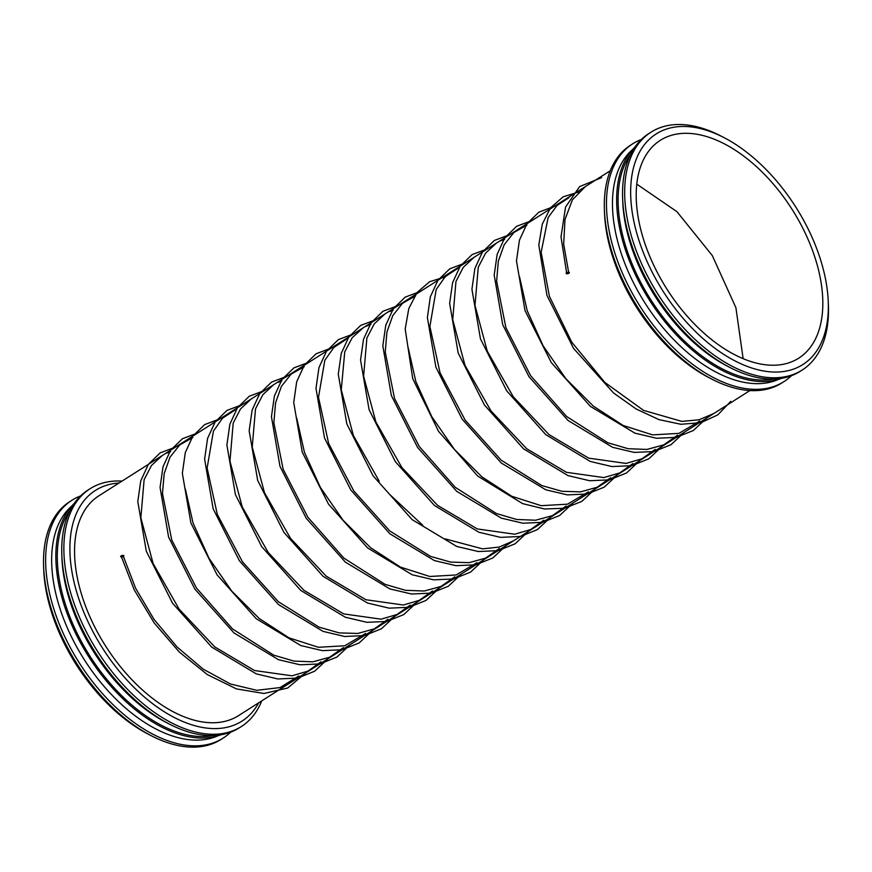 <?xml version="1.0" encoding="UTF-8"?>
<svg xmlns="http://www.w3.org/2000/svg" width="872" height="872" viewBox="0 0 872 872"><rect width="100%" height="100%" fill="white"/><g stroke="black" fill="none" stroke-linecap="round" stroke-linejoin="round"><path stroke-width="1.31" d="M568.98 197.715L557.012 205.487L548.139 217.542L541.152 252.313L549.382 296.273L571.738 342.151L604.819 382.405L643.525 410.374L681.839 421.383L698.952 419.814L713.797 413.524L238.547 715.618A130.211 74.872 -122.4 0 1 105.512 645.89A130.211 74.872 -122.4 0 1 98.841 495.841L610.247 170.77M699.835 128.446A136.664 78.578 -122.4 0 1 723.956 137.58A136.664 78.578 -122.4 0 1 828.258 301.668A136.664 78.578 -122.4 0 1 742.41 364.431A136.664 78.578 -122.4 0 1 632.985 216.845A136.664 78.578 -122.4 0 1 699.835 128.446M701.48 135.182A129.045 74.207 -122.4 0 1 808.082 239.397A129.045 74.207 -122.4 0 1 798.73 358.163A129.045 74.207 -122.4 0 1 666.884 289.057A129.045 74.207 -122.4 0 1 660.278 140.348A129.045 74.207 -122.4 0 1 701.48 135.182M828.258 301.668L828.4 305.178A140.915 81.031 -122.4 0 1 802.153 370.055A140.915 81.031 -122.4 0 1 658.175 294.594A140.915 81.031 -122.4 0 1 650.97 132.195A140.915 81.031 -122.4 0 1 695.965 126.549A140.915 81.031 -122.4 0 1 720.85 135.978L723.956 137.58M802.153 370.055L800.06 371.385A140.915 81.031 -122.4 0 1 730.18 367.603A140.915 81.031 -122.4 0 1 622.63 198.402A140.915 81.031 -122.4 0 1 648.877 133.525L650.97 132.195M730.18 367.603L727.074 366A136.664 78.578 -122.4 0 1 622.772 201.901L622.63 198.402M773.758 379.048A136.664 78.578 -122.4 0 1 650.599 299.412A136.664 78.578 -122.4 0 1 630.761 154.093M781.813 378.274A137.95 79.319 -122.4 0 1 649.466 300.132A137.95 79.319 -122.4 0 1 634.881 147.117M778.751 379.309A136.664 78.578 -122.4 0 1 644.964 302.987A136.664 78.578 -122.4 0 1 632.647 149.461M791.471 375.679A140.915 81.031 -122.4 0 1 783.939 381.631A140.915 81.031 -122.4 0 1 639.961 306.17A140.915 81.031 -122.4 0 1 632.745 143.782A140.915 81.031 -122.4 0 1 641.334 139.487M783.939 381.631L781.846 382.961A140.915 81.031 -122.4 0 1 711.966 379.189A140.915 81.031 -122.4 0 1 604.405 209.989A140.915 81.031 -122.4 0 1 630.652 145.112L632.745 143.782M711.966 379.189L708.849 377.576A136.664 78.578 -122.4 0 1 604.547 213.487L604.405 209.989M258.679 702.821A136.664 78.578 -122.4 0 1 102.373 647.885A136.664 78.578 -122.4 0 1 118.984 483.044M261.753 700.87A140.915 81.031 -122.4 0 1 241.348 726.529A140.915 81.031 -122.4 0 1 97.37 651.068A140.915 81.031 -122.4 0 1 90.154 488.68A140.915 81.031 -122.4 0 1 122.058 481.093M241.348 726.529L239.255 727.858A140.915 81.031 -122.4 0 1 169.375 724.087A140.915 81.031 -122.4 0 1 61.825 554.875A140.915 81.031 -122.4 0 1 88.061 490.01L90.154 488.68M169.375 724.087L166.258 722.474A136.664 78.578 -122.4 0 1 61.956 558.385L61.825 554.875M212.942 735.532A136.664 78.578 -122.4 0 1 89.794 655.886A136.664 78.578 -122.4 0 1 69.956 510.567M221.008 734.758A137.95 79.319 -122.4 0 1 88.65 656.605A137.95 79.319 -122.4 0 1 74.076 503.602M217.935 735.783A136.664 78.578 -122.4 0 1 84.159 659.472A136.664 78.578 -122.4 0 1 71.842 505.945M230.666 732.153A140.915 81.031 -122.4 0 1 223.123 738.115A140.915 81.031 -122.4 0 1 79.145 662.655A140.915 81.031 -122.4 0 1 71.94 500.256A140.915 81.031 -122.4 0 1 80.529 495.961M223.123 738.115L221.03 739.445A140.915 81.031 -122.4 0 1 151.15 735.663A140.915 81.031 -122.4 0 1 43.6 566.462A140.915 81.031 -122.4 0 1 69.847 501.585L71.94 500.256M151.15 735.663L148.044 734.061A136.664 78.578 -122.4 0 1 43.742 569.961L43.6 566.462M121.088 555.911A1.679 0.698 166.2 0 0 121.088 556.914A1.679 0.698 166.2 0 0 123.399 556.445A1.679 0.698 166.2 0 0 123.399 555.442A1.679 0.698 166.2 0 0 121.088 555.911L134.299 590.006L154.224 622.99L179.272 652.027L207.438 674.656L236.432 688.891L263.922 693.491L287.673 688.019L305.778 672.879M566.593 272.718A1.679 0.698 166.2 0 0 566.593 273.732A1.679 0.698 166.2 0 0 568.915 273.263A1.679 0.698 166.2 0 0 568.915 272.249A1.679 0.698 166.2 0 0 566.593 272.718L561.012 236.857L565.547 207.078L579.618 186.597L601.626 177.626M123.399 556.445L135.672 588.371L154.039 619.403L177.147 647.068L203.285 669.195L230.502 684.008L256.76 690.308L280.119 687.561L298.813 675.931M170.552 451.642L166.672 453.168M162.17 455.587L151.456 465.528L144.131 479.644L140.85 517.772L153.112 563.519L179.131 609.157L214.839 646.97L254.57 670.535L291.967 675.811L307.892 671.146L321.092 661.772M192.832 437.482L179.752 444.905L170.04 457.135L164.187 473.605L162.475 493.541L171.762 540.008L196.494 588.066L232.519 628.93L273.677 655.134L293.962 661.096L312.874 661.815L329.583 657.27L343.361 647.613M185.355 489.072L193.072 523.102L208.986 558.222L231.712 591.074L259.224 618.51L289.024 637.868L318.411 647.275L344.745 645.781L365.641 633.454M234.851 410.102L222.447 418.288L213.433 431.106L207.122 468.079L217.302 514.382L242.438 561.764L278.397 601.745L319.141 627.186L339.175 632.887L357.825 633.454L374.306 628.865L387.92 619.294M251.191 399.005L240.498 408.968L233.195 423.094L229.957 461.244L242.263 506.981L268.293 552.586L304.001 590.366L343.71 613.91L381.086 619.174L397 614.509L410.2 605.135M281.928 380.846L278.048 382.372M273.546 384.792L262.832 394.733L255.507 408.848L252.226 446.976L264.489 492.724L290.518 538.362L326.226 576.163L365.946 599.74L403.344 605.015L419.269 600.35L432.468 590.976M304.208 366.687L291.128 374.11L281.427 386.34L275.563 402.81L273.863 422.746L283.138 469.212L307.87 517.27L343.895 558.135L385.053 584.338L405.349 590.289L424.25 591.02L440.96 586.464L454.737 576.817M296.742 418.277L304.448 452.306L320.362 487.426L343.099 520.279L370.6 547.703L400.401 567.072L429.798 576.479L456.121 574.975L477.017 562.658M346.228 339.306L333.823 347.492L324.809 360.31L318.498 397.283L328.679 443.586L353.814 490.969L389.773 530.95L430.528 556.39L450.552 562.08L469.201 562.658L485.682 558.069L499.296 548.499M370.992 324.231L365.63 326.466M362.992 327.948L352.179 337.769L344.756 351.787L341.268 389.773L353.345 435.477L379.222 481.18M389.969 494.707L422.811 525.304M445.32 538.918L482.543 548.859L499.144 547.082L513.543 540.814M393.305 310.05L389.424 311.577M384.933 313.996L374.208 323.937L366.883 338.042L363.602 376.181L375.865 421.928L401.894 467.555L437.602 505.368L477.322 528.944L514.72 534.22L530.645 529.555L543.845 520.181M415.584 295.891L402.504 303.314L392.803 315.544L386.939 332.014L385.239 351.95L394.515 398.417L419.247 446.464L455.282 487.339L496.441 513.543L516.725 519.494L535.626 520.224L552.336 515.668L566.124 506.022M408.118 347.481L415.824 381.5L431.749 416.631L454.476 449.483L481.976 476.908L511.777 496.266L541.174 505.684L567.498 504.18L588.393 491.863M457.604 268.511L445.2 276.697L436.185 289.515L429.885 326.488L440.055 372.791L465.19 420.173L501.149 460.154L541.904 485.595L561.928 491.285L580.578 491.863L597.058 487.274L610.673 477.703M473.943 257.414L463.25 267.377L455.958 281.503L452.721 319.653L465.016 365.39L491.045 410.995L526.753 448.775L566.462 472.319L603.838 477.584L619.763 472.907L632.952 463.533M504.681 239.255L500.8 240.781M496.31 243.201L485.584 253.142L478.259 267.246L474.978 305.385L487.252 351.133L513.27 396.76L548.979 434.572L588.698 458.149L626.096 463.424L642.032 458.759L655.221 449.385M526.961 225.085L513.88 232.519L504.18 244.749L498.326 261.219L496.615 281.155L505.891 327.621L530.623 375.668L566.658 416.543L607.817 442.747L628.102 448.699L647.002 449.429L663.712 444.873L677.5 435.226M519.494 276.675L527.2 310.705L543.125 345.835L565.852 378.688L593.352 406.112L623.153 425.471L652.55 434.877L678.885 433.384L699.769 421.067M585.319 186.619L572.381 199.884L564.991 219.515L563.683 244.193L568.62 272.217M175.621 447.042L160.197 452.873L148.36 464.351L140.752 480.897L137.787 501.629L146.322 551.278L172.591 603.261L211.689 647.079L256.205 673.849L277.819 678.961L297.614 678.078L314.628 671.233L328.046 658.72M197.9 432.883L182.466 438.714L170.629 450.203L163.02 466.738L160.067 487.47L168.601 537.119L194.859 589.101L233.969 632.919L278.473 659.69L300.099 664.802L319.893 663.919L336.908 657.074L350.326 644.561M220.169 418.724L204.746 424.555L192.908 436.044L185.3 452.579L182.346 473.311L190.881 522.96L217.139 574.942L256.248 618.76L300.753 645.531L322.378 650.643L342.173 649.76L359.188 642.915L372.606 630.402M242.449 404.564L227.025 410.396L215.188 421.885L207.58 438.42L204.615 459.152L213.15 508.801L239.419 560.783L278.517 604.601L323.032 631.372L344.647 636.484L364.442 635.601L381.456 628.756L394.874 616.242M264.728 390.405L249.294 396.237L237.467 407.715L229.848 424.261L226.894 444.993L235.429 494.631L261.687 546.613L300.786 590.442L345.301 617.213L366.927 622.325L386.721 621.442L403.736 614.597L417.154 602.083M286.997 376.246L271.574 382.078L259.736 393.555L252.128 410.102L249.163 430.833L257.698 480.472L283.967 532.454L323.065 576.283L367.581 603.053L389.195 608.166L408.99 607.283L426.005 600.437L439.433 587.924M309.277 362.087L293.842 367.919L282.016 379.396L274.408 395.943L271.443 416.674L279.977 466.324L306.246 518.306L345.345 562.124L389.849 588.894L411.475 594.006L431.269 593.124L448.284 586.278L461.702 573.765M331.545 347.928L316.122 353.76L304.284 365.248L296.676 381.783L293.722 402.515L302.257 452.165L328.515 504.147L367.624 547.965L412.129 574.735L433.755 579.847L453.549 578.964L470.564 572.108L483.982 559.606M353.825 333.769L338.401 339.6L326.564 351.078L318.956 367.624L315.991 388.356L324.526 438.006L350.795 489.988L389.893 533.806L434.409 560.576L456.034 565.688L475.829 564.805L492.833 557.949L506.261 545.447M376.072 319.632L360.637 325.452L348.822 336.952L341.225 353.498L338.271 374.23L346.816 423.879L373.085 475.85L412.183 519.668L456.688 546.428L478.314 551.529L498.097 550.646L515.112 543.801L528.53 531.288M398.384 305.451L382.95 311.282L371.112 322.76L363.504 339.295L360.55 360.038L369.085 409.677L395.343 461.659L434.441 505.477L478.957 532.258L500.583 537.37L520.377 536.487L537.392 529.631L550.81 517.129M420.653 291.292L405.229 297.123L393.392 308.601L385.784 325.147L382.819 345.879L391.354 395.517L417.623 447.5L456.721 491.328L501.237 518.099L522.851 523.211L542.646 522.328L559.661 515.472L573.078 502.97M445.701 276.74L429.623 281.7L417.089 292.502L408.794 308.557L405.197 329.017L412.75 378.721L438.551 431.346L477.693 476.058L522.611 503.613L544.499 508.986L564.555 508.245L581.788 501.411L595.358 488.811M465.201 262.973L449.778 268.805L437.94 280.283L430.332 296.829L427.378 317.561L435.902 367.199L462.171 419.181L501.269 463.01L545.785 489.781L567.41 494.893L587.205 494.01L604.22 487.154L617.638 474.651M487.481 248.803L472.057 254.635L460.22 266.124L452.612 282.659L449.647 303.402L458.182 353.04L484.44 405.022L523.549 448.84L568.053 475.622L589.679 480.734L609.474 479.851L626.488 472.995L639.906 460.492M509.76 234.644L494.326 240.476L482.488 251.964L474.88 268.5L471.926 289.242L480.461 338.881L506.719 390.863L545.817 434.681L590.333 461.462L611.959 466.575L631.753 465.692L648.768 458.836L662.186 446.333M532.029 220.496L516.606 226.317L504.768 237.805L497.16 254.341L494.195 275.083L502.73 324.722L528.999 376.704L568.097 420.522L612.613 447.303L634.227 452.415L654.033 451.533L671.037 444.676L684.466 432.174M554.309 206.337L538.874 212.169L527.048 223.646L519.44 240.181L516.475 260.924L525.009 310.563L551.278 362.545L590.377 406.374L634.892 433.144L656.507 438.256L676.301 437.373L693.316 430.517L706.734 418.015M579.357 191.786L563.127 196.832L550.537 207.819L542.275 224.159L538.809 244.956L546.929 295.346L573.547 348.386L613.517 392.945L636.113 408.968L658.949 419.617L680.879 424.283L700.805 422.702L717.721 414.93L730.791 401.349M743.129 358.632L735.903 307.685L712.261 255.507L676.901 211.645L636.734 184.123M749.942 390.547L713.776 413.535"/></g></svg>
